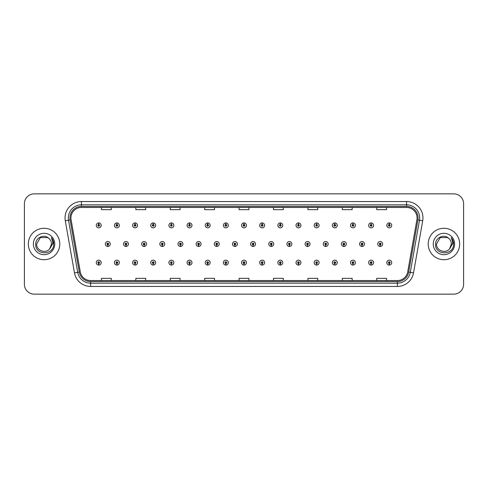 <?xml version="1.0" encoding="UTF-8"?>
<svg xmlns="http://www.w3.org/2000/svg" width="488" height="488" viewBox="0 0 488 488"><rect width="100%" height="100%" fill="white"/><g stroke="black" fill="none" stroke-linecap="round" stroke-linejoin="round"><path stroke-width="0.73" d="M116.858 263.435L116.784 265.075A2.458 2.458 0 0 0 117.004 265.075L116.931 263.435A0.817 0.817 0 0 0 117.712 262.617A0.817 0.817 0 0 0 116.894 261.8A0.817 0.817 0 0 0 116.077 262.617A0.817 0.817 0 0 0 116.858 263.435L116.882 262.947A0.329 0.329 0 0 1 116.565 262.617A0.329 0.329 0 0 1 116.894 262.288A0.329 0.329 0 0 1 117.224 262.617A0.329 0.329 0 0 1 116.906 262.947L116.931 263.435M135.017 263.435L134.944 265.075A2.458 2.458 0 0 0 135.158 265.075L135.091 263.435A0.817 0.817 0 0 0 135.871 262.617A0.817 0.817 0 0 0 135.054 261.8A0.817 0.817 0 0 0 134.231 262.617A0.817 0.817 0 0 0 135.017 263.435L135.036 262.947A0.329 0.329 0 0 1 134.725 262.617A0.329 0.329 0 0 1 135.054 262.288A0.329 0.329 0 0 1 135.377 262.617A0.329 0.329 0 0 1 135.066 262.947L135.091 263.435M153.177 263.435L153.104 265.075A2.458 2.458 0 0 0 153.317 265.075L153.244 263.435A0.817 0.817 0 0 0 154.031 262.617A0.817 0.817 0 0 0 153.208 261.8A0.817 0.817 0 0 0 152.39 262.617A0.817 0.817 0 0 0 153.177 263.435L153.195 262.947A0.329 0.329 0 0 1 152.884 262.617A0.329 0.329 0 0 1 153.208 262.288A0.329 0.329 0 0 1 153.537 262.617A0.329 0.329 0 0 1 153.226 262.947L153.244 263.435M171.331 263.435L171.264 265.075A2.458 2.458 0 0 0 171.477 265.075L171.404 263.435A0.817 0.817 0 0 0 172.185 262.617A0.817 0.817 0 0 0 171.367 261.8A0.817 0.817 0 0 0 170.55 262.617A0.817 0.817 0 0 0 171.331 263.435L171.355 262.947A0.329 0.329 0 0 1 171.038 262.617A0.329 0.329 0 0 1 171.367 262.288A0.329 0.329 0 0 1 171.697 262.617A0.329 0.329 0 0 1 171.379 262.947L171.404 263.435M189.49 263.435L189.417 265.075A2.458 2.458 0 0 0 189.631 265.075L189.564 263.435A0.817 0.817 0 0 0 190.344 262.617A0.817 0.817 0 0 0 189.527 261.8A0.817 0.817 0 0 0 188.71 262.617A0.817 0.817 0 0 0 189.49 263.435L189.515 262.947A0.329 0.329 0 0 1 189.198 262.617A0.329 0.329 0 0 1 189.527 262.288A0.329 0.329 0 0 1 189.856 262.617A0.329 0.329 0 0 1 189.539 262.947L189.564 263.435M207.65 263.435L207.577 265.075A2.458 2.458 0 0 0 207.79 265.075L207.717 263.435A0.817 0.817 0 0 0 208.504 262.617A0.817 0.817 0 0 0 207.687 261.8A0.817 0.817 0 0 0 206.863 262.617A0.817 0.817 0 0 0 207.65 263.435L207.668 262.947A0.329 0.329 0 0 1 207.357 262.617A0.329 0.329 0 0 1 207.687 262.288A0.329 0.329 0 0 1 208.01 262.617A0.329 0.329 0 0 1 207.699 262.947L207.717 263.435M225.804 263.435L225.737 265.075A2.458 2.458 0 0 0 225.95 265.075L225.877 263.435A0.817 0.817 0 0 0 226.664 262.617A0.817 0.817 0 0 0 225.84 261.8A0.817 0.817 0 0 0 225.023 262.617A0.817 0.817 0 0 0 225.804 263.435L225.828 262.947A0.329 0.329 0 0 1 225.517 262.617A0.329 0.329 0 0 1 225.84 262.288A0.329 0.329 0 0 1 226.17 262.617A0.329 0.329 0 0 1 225.859 262.947L225.877 263.435M243.963 263.435L243.89 265.075A2.458 2.458 0 0 0 244.11 265.075L244.037 263.435A0.817 0.817 0 0 0 244.817 262.617A0.817 0.817 0 0 0 244 261.8A0.817 0.817 0 0 0 243.183 262.617A0.817 0.817 0 0 0 243.963 263.435L243.988 262.947A0.329 0.329 0 0 1 243.671 262.617A0.329 0.329 0 0 1 244 262.288A0.329 0.329 0 0 1 244.329 262.617A0.329 0.329 0 0 1 244.012 262.947L244.037 263.435M262.123 263.435L262.05 265.075A2.458 2.458 0 0 0 262.263 265.075L262.196 263.435A0.817 0.817 0 0 0 262.977 262.617A0.817 0.817 0 0 0 262.16 261.8A0.817 0.817 0 0 0 261.336 262.617A0.817 0.817 0 0 0 262.123 263.435L262.141 262.947A0.329 0.329 0 0 1 261.83 262.617A0.329 0.329 0 0 1 262.16 262.288A0.329 0.329 0 0 1 262.483 262.617A0.329 0.329 0 0 1 262.172 262.947L262.196 263.435M280.283 263.435L280.21 265.075A2.458 2.458 0 0 0 280.423 265.075L280.35 263.435A0.817 0.817 0 0 0 281.137 262.617A0.817 0.817 0 0 0 280.313 261.8A0.817 0.817 0 0 0 279.496 262.617A0.817 0.817 0 0 0 280.283 263.435L280.301 262.947A0.329 0.329 0 0 1 279.99 262.617A0.329 0.329 0 0 1 280.313 262.288A0.329 0.329 0 0 1 280.643 262.617A0.329 0.329 0 0 1 280.332 262.947L280.35 263.435M298.436 263.435L298.369 265.075A2.458 2.458 0 0 0 298.583 265.075L298.51 263.435A0.817 0.817 0 0 0 299.29 262.617A0.817 0.817 0 0 0 298.473 261.8A0.817 0.817 0 0 0 297.656 262.617A0.817 0.817 0 0 0 298.436 263.435L298.461 262.947A0.329 0.329 0 0 1 298.144 262.617A0.329 0.329 0 0 1 298.473 262.288A0.329 0.329 0 0 1 298.802 262.617A0.329 0.329 0 0 1 298.485 262.947L298.51 263.435M316.596 263.435L316.523 265.075A2.458 2.458 0 0 0 316.736 265.075L316.669 263.435A0.817 0.817 0 0 0 317.45 262.617A0.817 0.817 0 0 0 316.633 261.8A0.817 0.817 0 0 0 315.815 262.617A0.817 0.817 0 0 0 316.596 263.435L316.62 262.947A0.329 0.329 0 0 1 316.303 262.617A0.329 0.329 0 0 1 316.633 262.288A0.329 0.329 0 0 1 316.962 262.617A0.329 0.329 0 0 1 316.645 262.947L316.669 263.435M334.756 263.435L334.683 265.075A2.458 2.458 0 0 0 334.896 265.075L334.823 263.435A0.817 0.817 0 0 0 335.61 262.617A0.817 0.817 0 0 0 334.792 261.8A0.817 0.817 0 0 0 333.969 262.617A0.817 0.817 0 0 0 334.756 263.435L334.774 262.947A0.329 0.329 0 0 1 334.463 262.617A0.329 0.329 0 0 1 334.792 262.288A0.329 0.329 0 0 1 335.116 262.617A0.329 0.329 0 0 1 334.805 262.947L334.823 263.435M352.909 263.435L352.842 265.075A2.458 2.458 0 0 0 353.056 265.075L352.983 263.435A0.817 0.817 0 0 0 353.769 262.617A0.817 0.817 0 0 0 352.946 261.8A0.817 0.817 0 0 0 352.129 262.617A0.817 0.817 0 0 0 352.909 263.435L352.934 262.947A0.329 0.329 0 0 1 352.623 262.617A0.329 0.329 0 0 1 352.946 262.288A0.329 0.329 0 0 1 353.275 262.617A0.329 0.329 0 0 1 352.964 262.947L352.983 263.435M371.069 263.435L370.996 265.075A2.458 2.458 0 0 0 371.215 265.075L371.142 263.435A0.817 0.817 0 0 0 371.923 262.617A0.817 0.817 0 0 0 371.106 261.8A0.817 0.817 0 0 0 370.288 262.617A0.817 0.817 0 0 0 371.069 263.435L371.094 262.947A0.329 0.329 0 0 1 370.776 262.617A0.329 0.329 0 0 1 371.106 262.288A0.329 0.329 0 0 1 371.435 262.617A0.329 0.329 0 0 1 371.118 262.947L371.142 263.435M389.229 263.435L389.156 265.075A2.458 2.458 0 0 0 389.369 265.075L389.302 263.435A0.817 0.817 0 0 0 390.083 262.617A0.817 0.817 0 0 0 389.265 261.8A0.817 0.817 0 0 0 388.442 262.617A0.817 0.817 0 0 0 389.229 263.435L389.247 262.947A0.329 0.329 0 0 1 388.936 262.617A0.329 0.329 0 0 1 389.265 262.288A0.329 0.329 0 0 1 389.589 262.617A0.329 0.329 0 0 1 389.278 262.947L389.302 263.435M98.698 263.435L98.631 265.075A2.458 2.458 0 0 0 98.844 265.075L98.771 263.435A0.817 0.817 0 0 0 99.558 262.617A0.817 0.817 0 0 0 98.735 261.8A0.817 0.817 0 0 0 97.917 262.617A0.817 0.817 0 0 0 98.698 263.435L98.722 262.947A0.329 0.329 0 0 1 98.411 262.617A0.329 0.329 0 0 1 98.735 262.288A0.329 0.329 0 0 1 99.064 262.617A0.329 0.329 0 0 1 98.753 262.947L98.771 263.435M125.934 244.817L125.867 246.458A2.458 2.458 0 0 0 126.081 246.458L126.008 244.817A0.817 0.817 0 0 0 126.795 244A0.817 0.817 0 0 0 125.971 243.183A0.817 0.817 0 0 0 125.154 244A0.817 0.817 0 0 0 125.934 244.817L125.959 244.329A0.329 0.329 0 0 1 125.648 244A0.329 0.329 0 0 1 125.971 243.671A0.329 0.329 0 0 1 126.3 244A0.329 0.329 0 0 1 125.989 244.329L126.008 244.817M144.094 244.817L144.021 246.458A2.458 2.458 0 0 0 144.241 246.458L144.167 244.817A0.817 0.817 0 0 0 144.948 244A0.817 0.817 0 0 0 144.131 243.183A0.817 0.817 0 0 0 143.313 244A0.817 0.817 0 0 0 144.094 244.817L144.119 244.329A0.329 0.329 0 0 1 143.801 244A0.329 0.329 0 0 1 144.131 243.671A0.329 0.329 0 0 1 144.46 244A0.329 0.329 0 0 1 144.143 244.329L144.167 244.817M162.254 244.817L162.181 246.458A2.458 2.458 0 0 0 162.394 246.458L162.327 244.817A0.817 0.817 0 0 0 163.108 244A0.817 0.817 0 0 0 162.291 243.183A0.817 0.817 0 0 0 161.467 244A0.817 0.817 0 0 0 162.254 244.817L162.272 244.329A0.329 0.329 0 0 1 161.961 244A0.329 0.329 0 0 1 162.291 243.671A0.329 0.329 0 0 1 162.62 244A0.329 0.329 0 0 1 162.303 244.329L162.327 244.817M180.414 244.817L180.34 246.458A2.458 2.458 0 0 0 180.554 246.458L180.481 244.817A0.817 0.817 0 0 0 181.268 244A0.817 0.817 0 0 0 180.444 243.183A0.817 0.817 0 0 0 179.627 244A0.817 0.817 0 0 0 180.414 244.817L180.432 244.329A0.329 0.329 0 0 1 180.121 244A0.329 0.329 0 0 1 180.444 243.671A0.329 0.329 0 0 1 180.774 244A0.329 0.329 0 0 1 180.462 244.329L180.481 244.817M198.567 244.817L198.5 246.458A2.458 2.458 0 0 0 198.714 246.458L198.64 244.817A0.817 0.817 0 0 0 199.427 244A0.817 0.817 0 0 0 198.604 243.183A0.817 0.817 0 0 0 197.786 244A0.817 0.817 0 0 0 198.567 244.817L198.592 244.329A0.329 0.329 0 0 1 198.274 244A0.329 0.329 0 0 1 198.604 243.671A0.329 0.329 0 0 1 198.933 244A0.329 0.329 0 0 1 198.622 244.329L198.64 244.817M216.727 244.817L216.654 246.458A2.458 2.458 0 0 0 216.873 246.458L216.8 244.817A0.817 0.817 0 0 0 217.581 244A0.817 0.817 0 0 0 216.764 243.183A0.817 0.817 0 0 0 215.946 244A0.817 0.817 0 0 0 216.727 244.817L216.751 244.329A0.329 0.329 0 0 1 216.434 244A0.329 0.329 0 0 1 216.764 243.671A0.329 0.329 0 0 1 217.093 244A0.329 0.329 0 0 1 216.776 244.329L216.8 244.817M234.887 244.817L234.813 246.458A2.458 2.458 0 0 0 235.027 246.458L234.96 244.817A0.817 0.817 0 0 0 235.741 244A0.817 0.817 0 0 0 234.923 243.183A0.817 0.817 0 0 0 234.1 244A0.817 0.817 0 0 0 234.887 244.817L234.905 244.329A0.329 0.329 0 0 1 234.594 244A0.329 0.329 0 0 1 234.923 243.671A0.329 0.329 0 0 1 235.246 244A0.329 0.329 0 0 1 234.935 244.329L234.96 244.817M253.04 244.817L252.973 246.458A2.458 2.458 0 0 0 253.187 246.458L253.113 244.817A0.817 0.817 0 0 0 253.9 244A0.817 0.817 0 0 0 253.077 243.183A0.817 0.817 0 0 0 252.259 244A0.817 0.817 0 0 0 253.04 244.817L253.065 244.329A0.329 0.329 0 0 1 252.754 244A0.329 0.329 0 0 1 253.077 243.671A0.329 0.329 0 0 1 253.406 244A0.329 0.329 0 0 1 253.095 244.329L253.113 244.817M271.2 244.817L271.127 246.458A2.458 2.458 0 0 0 271.346 246.458L271.273 244.817A0.817 0.817 0 0 0 272.054 244A0.817 0.817 0 0 0 271.236 243.183A0.817 0.817 0 0 0 270.419 244A0.817 0.817 0 0 0 271.2 244.817L271.224 244.329A0.329 0.329 0 0 1 270.907 244A0.329 0.329 0 0 1 271.236 243.671A0.329 0.329 0 0 1 271.566 244A0.329 0.329 0 0 1 271.249 244.329L271.273 244.817M289.36 244.817L289.286 246.458A2.458 2.458 0 0 0 289.5 246.458L289.433 244.817A0.817 0.817 0 0 0 290.214 244A0.817 0.817 0 0 0 289.396 243.183A0.817 0.817 0 0 0 288.573 244A0.817 0.817 0 0 0 289.36 244.817L289.378 244.329A0.329 0.329 0 0 1 289.067 244A0.329 0.329 0 0 1 289.396 243.671A0.329 0.329 0 0 1 289.726 244A0.329 0.329 0 0 1 289.408 244.329L289.433 244.817M307.519 244.817L307.446 246.458A2.458 2.458 0 0 0 307.66 246.458L307.586 244.817A0.817 0.817 0 0 0 308.373 244A0.817 0.817 0 0 0 307.556 243.183A0.817 0.817 0 0 0 306.732 244A0.817 0.817 0 0 0 307.519 244.817L307.538 244.329A0.329 0.329 0 0 1 307.226 244A0.329 0.329 0 0 1 307.556 243.671A0.329 0.329 0 0 1 307.879 244A0.329 0.329 0 0 1 307.568 244.329L307.586 244.817M325.673 244.817L325.606 246.458A2.458 2.458 0 0 0 325.819 246.458L325.746 244.817A0.817 0.817 0 0 0 326.533 244A0.817 0.817 0 0 0 325.71 243.183A0.817 0.817 0 0 0 324.892 244A0.817 0.817 0 0 0 325.673 244.817L325.697 244.329A0.329 0.329 0 0 1 325.38 244A0.329 0.329 0 0 1 325.71 243.671A0.329 0.329 0 0 1 326.039 244A0.329 0.329 0 0 1 325.728 244.329L325.746 244.817M343.833 244.817L343.759 246.458A2.458 2.458 0 0 0 343.979 246.458L343.906 244.817A0.817 0.817 0 0 0 344.687 244A0.817 0.817 0 0 0 343.869 243.183A0.817 0.817 0 0 0 343.052 244A0.817 0.817 0 0 0 343.833 244.817L343.857 244.329A0.329 0.329 0 0 1 343.54 244A0.329 0.329 0 0 1 343.869 243.671A0.329 0.329 0 0 1 344.199 244A0.329 0.329 0 0 1 343.881 244.329L343.906 244.817M361.992 244.817L361.919 246.458A2.458 2.458 0 0 0 362.133 246.458L362.065 244.817A0.817 0.817 0 0 0 362.846 244A0.817 0.817 0 0 0 362.029 243.183A0.817 0.817 0 0 0 361.205 244A0.817 0.817 0 0 0 361.992 244.817L362.011 244.329A0.329 0.329 0 0 1 361.7 244A0.329 0.329 0 0 1 362.029 243.671A0.329 0.329 0 0 1 362.352 244A0.329 0.329 0 0 1 362.041 244.329L362.065 244.817M380.152 244.817L380.079 246.458A2.458 2.458 0 0 0 380.292 246.458L380.219 244.817A0.817 0.817 0 0 0 381.006 244A0.817 0.817 0 0 0 380.183 243.183A0.817 0.817 0 0 0 379.365 244A0.817 0.817 0 0 0 380.152 244.817L380.17 244.329A0.329 0.329 0 0 1 379.859 244A0.329 0.329 0 0 1 380.183 243.671A0.329 0.329 0 0 1 380.512 244A0.329 0.329 0 0 1 380.201 244.329L380.219 244.817M107.781 244.817L107.708 246.458A2.458 2.458 0 0 0 107.921 246.458L107.848 244.817A0.817 0.817 0 0 0 108.635 244A0.817 0.817 0 0 0 107.817 243.183A0.817 0.817 0 0 0 106.994 244A0.817 0.817 0 0 0 107.781 244.817L107.799 244.329A0.329 0.329 0 0 1 107.488 244A0.329 0.329 0 0 1 107.817 243.671A0.329 0.329 0 0 1 108.141 244A0.329 0.329 0 0 1 107.83 244.329L107.848 244.817M116.931 224.565L117.004 222.924A2.458 2.458 0 0 0 116.784 222.924L116.858 224.565A0.817 0.817 0 0 0 116.077 225.383A0.817 0.817 0 0 0 116.894 226.2A0.817 0.817 0 0 0 117.712 225.383A0.817 0.817 0 0 0 116.931 224.565L116.906 225.053A0.329 0.329 0 0 1 117.224 225.383A0.329 0.329 0 0 1 116.894 225.712A0.329 0.329 0 0 1 116.565 225.383A0.329 0.329 0 0 1 116.882 225.053L116.858 224.565M135.091 224.565L135.158 222.924A2.458 2.458 0 0 0 134.944 222.924L135.017 224.565A0.817 0.817 0 0 0 134.231 225.383A0.817 0.817 0 0 0 135.054 226.2A0.817 0.817 0 0 0 135.871 225.383A0.817 0.817 0 0 0 135.091 224.565L135.066 225.053A0.329 0.329 0 0 1 135.377 225.383A0.329 0.329 0 0 1 135.054 225.712A0.329 0.329 0 0 1 134.725 225.383A0.329 0.329 0 0 1 135.036 225.053L135.017 224.565M153.244 224.565L153.317 222.924A2.458 2.458 0 0 0 153.104 222.924L153.177 224.565A0.817 0.817 0 0 0 152.39 225.383A0.817 0.817 0 0 0 153.208 226.2A0.817 0.817 0 0 0 154.031 225.383A0.817 0.817 0 0 0 153.244 224.565L153.226 225.053A0.329 0.329 0 0 1 153.537 225.383A0.329 0.329 0 0 1 153.208 225.712A0.329 0.329 0 0 1 152.884 225.383A0.329 0.329 0 0 1 153.195 225.053L153.177 224.565M171.404 224.565L171.477 222.924A2.458 2.458 0 0 0 171.264 222.924L171.331 224.565A0.817 0.817 0 0 0 170.55 225.383A0.817 0.817 0 0 0 171.367 226.2A0.817 0.817 0 0 0 172.185 225.383A0.817 0.817 0 0 0 171.404 224.565L171.379 225.053A0.329 0.329 0 0 1 171.697 225.383A0.329 0.329 0 0 1 171.367 225.712A0.329 0.329 0 0 1 171.038 225.383A0.329 0.329 0 0 1 171.355 225.053L171.331 224.565M189.564 224.565L189.631 222.924A2.458 2.458 0 0 0 189.417 222.924L189.49 224.565A0.817 0.817 0 0 0 188.71 225.383A0.817 0.817 0 0 0 189.527 226.2A0.817 0.817 0 0 0 190.344 225.383A0.817 0.817 0 0 0 189.564 224.565L189.539 225.053A0.329 0.329 0 0 1 189.856 225.383A0.329 0.329 0 0 1 189.527 225.712A0.329 0.329 0 0 1 189.198 225.383A0.329 0.329 0 0 1 189.515 225.053L189.49 224.565M207.717 224.565L207.79 222.924A2.458 2.458 0 0 0 207.577 222.924L207.65 224.565A0.817 0.817 0 0 0 206.863 225.383A0.817 0.817 0 0 0 207.687 226.2A0.817 0.817 0 0 0 208.504 225.383A0.817 0.817 0 0 0 207.717 224.565L207.699 225.053A0.329 0.329 0 0 1 208.01 225.383A0.329 0.329 0 0 1 207.687 225.712A0.329 0.329 0 0 1 207.357 225.383A0.329 0.329 0 0 1 207.668 225.053L207.65 224.565M225.877 224.565L225.95 222.924A2.458 2.458 0 0 0 225.737 222.924L225.804 224.565A0.817 0.817 0 0 0 225.023 225.383A0.817 0.817 0 0 0 225.84 226.2A0.817 0.817 0 0 0 226.664 225.383A0.817 0.817 0 0 0 225.877 224.565L225.859 225.053A0.329 0.329 0 0 1 226.17 225.383A0.329 0.329 0 0 1 225.84 225.712A0.329 0.329 0 0 1 225.517 225.383A0.329 0.329 0 0 1 225.828 225.053L225.804 224.565M244.037 224.565L244.11 222.924A2.458 2.458 0 0 0 243.89 222.924L243.963 224.565A0.817 0.817 0 0 0 243.183 225.383A0.817 0.817 0 0 0 244 226.2A0.817 0.817 0 0 0 244.817 225.383A0.817 0.817 0 0 0 244.037 224.565L244.012 225.053A0.329 0.329 0 0 1 244.329 225.383A0.329 0.329 0 0 1 244 225.712A0.329 0.329 0 0 1 243.671 225.383A0.329 0.329 0 0 1 243.988 225.053L243.963 224.565M262.196 224.565L262.263 222.924A2.458 2.458 0 0 0 262.05 222.924L262.123 224.565A0.817 0.817 0 0 0 261.336 225.383A0.817 0.817 0 0 0 262.16 226.2A0.817 0.817 0 0 0 262.977 225.383A0.817 0.817 0 0 0 262.196 224.565L262.172 225.053A0.329 0.329 0 0 1 262.483 225.383A0.329 0.329 0 0 1 262.16 225.712A0.329 0.329 0 0 1 261.83 225.383A0.329 0.329 0 0 1 262.141 225.053L262.123 224.565M280.35 224.565L280.423 222.924A2.458 2.458 0 0 0 280.21 222.924L280.283 224.565A0.817 0.817 0 0 0 279.496 225.383A0.817 0.817 0 0 0 280.313 226.2A0.817 0.817 0 0 0 281.137 225.383A0.817 0.817 0 0 0 280.35 224.565L280.332 225.053A0.329 0.329 0 0 1 280.643 225.383A0.329 0.329 0 0 1 280.313 225.712A0.329 0.329 0 0 1 279.99 225.383A0.329 0.329 0 0 1 280.301 225.053L280.283 224.565M298.51 224.565L298.583 222.924A2.458 2.458 0 0 0 298.369 222.924L298.436 224.565A0.817 0.817 0 0 0 297.656 225.383A0.817 0.817 0 0 0 298.473 226.2A0.817 0.817 0 0 0 299.29 225.383A0.817 0.817 0 0 0 298.51 224.565L298.485 225.053A0.329 0.329 0 0 1 298.802 225.383A0.329 0.329 0 0 1 298.473 225.712A0.329 0.329 0 0 1 298.144 225.383A0.329 0.329 0 0 1 298.461 225.053L298.436 224.565M316.669 224.565L316.736 222.924A2.458 2.458 0 0 0 316.523 222.924L316.596 224.565A0.817 0.817 0 0 0 315.815 225.383A0.817 0.817 0 0 0 316.633 226.2A0.817 0.817 0 0 0 317.45 225.383A0.817 0.817 0 0 0 316.669 224.565L316.645 225.053A0.329 0.329 0 0 1 316.962 225.383A0.329 0.329 0 0 1 316.633 225.712A0.329 0.329 0 0 1 316.303 225.383A0.329 0.329 0 0 1 316.62 225.053L316.596 224.565M334.823 224.565L334.896 222.924A2.458 2.458 0 0 0 334.683 222.924L334.756 224.565A0.817 0.817 0 0 0 333.969 225.383A0.817 0.817 0 0 0 334.792 226.2A0.817 0.817 0 0 0 335.61 225.383A0.817 0.817 0 0 0 334.823 224.565L334.805 225.053A0.329 0.329 0 0 1 335.116 225.383A0.329 0.329 0 0 1 334.792 225.712A0.329 0.329 0 0 1 334.463 225.383A0.329 0.329 0 0 1 334.774 225.053L334.756 224.565M352.983 224.565L353.056 222.924A2.458 2.458 0 0 0 352.842 222.924L352.909 224.565A0.817 0.817 0 0 0 352.129 225.383A0.817 0.817 0 0 0 352.946 226.2A0.817 0.817 0 0 0 353.769 225.383A0.817 0.817 0 0 0 352.983 224.565L352.964 225.053A0.329 0.329 0 0 1 353.275 225.383A0.329 0.329 0 0 1 352.946 225.712A0.329 0.329 0 0 1 352.623 225.383A0.329 0.329 0 0 1 352.934 225.053L352.909 224.565M371.142 224.565L371.215 222.924A2.458 2.458 0 0 0 370.996 222.924L371.069 224.565A0.817 0.817 0 0 0 370.288 225.383A0.817 0.817 0 0 0 371.106 226.2A0.817 0.817 0 0 0 371.923 225.383A0.817 0.817 0 0 0 371.142 224.565L371.118 225.053A0.329 0.329 0 0 1 371.435 225.383A0.329 0.329 0 0 1 371.106 225.712A0.329 0.329 0 0 1 370.776 225.383A0.329 0.329 0 0 1 371.094 225.053L371.069 224.565M389.302 224.565L389.369 222.924A2.458 2.458 0 0 0 389.156 222.924L389.229 224.565A0.817 0.817 0 0 0 388.442 225.383A0.817 0.817 0 0 0 389.265 226.2A0.817 0.817 0 0 0 390.083 225.383A0.817 0.817 0 0 0 389.302 224.565L389.278 225.053A0.329 0.329 0 0 1 389.589 225.383A0.329 0.329 0 0 1 389.265 225.712A0.329 0.329 0 0 1 388.936 225.383A0.329 0.329 0 0 1 389.247 225.053L389.229 224.565M98.771 224.565L98.844 222.924A2.458 2.458 0 0 0 98.631 222.924L98.698 224.565A0.817 0.817 0 0 0 97.917 225.383A0.817 0.817 0 0 0 98.735 226.2A0.817 0.817 0 0 0 99.558 225.383A0.817 0.817 0 0 0 98.771 224.565L98.753 225.053A0.329 0.329 0 0 1 99.064 225.383A0.329 0.329 0 0 1 98.735 225.712A0.329 0.329 0 0 1 98.411 225.383A0.329 0.329 0 0 1 98.722 225.053L98.698 224.565M28.335 244A15.732 15.732 0 0 0 44.066 259.732A15.732 15.732 0 0 0 59.798 244A15.732 15.732 0 0 0 44.066 228.268A15.732 15.732 0 0 0 28.335 244A15.732 15.732 0 0 0 44.066 259.732A15.732 15.732 0 0 0 59.798 244A15.732 15.732 0 0 0 44.066 228.268A15.732 15.732 0 0 0 28.335 244M428.202 244A15.732 15.732 0 0 0 443.934 259.732A15.732 15.732 0 0 0 459.665 244A15.732 15.732 0 0 0 443.934 228.268A15.732 15.732 0 0 0 428.202 244A15.732 15.732 0 0 0 443.934 259.732A15.732 15.732 0 0 0 459.665 244A15.732 15.732 0 0 0 443.934 228.268A15.732 15.732 0 0 0 428.202 244M70.943 217.941A10.486 10.486 0 0 1 81.429 207.455L406.571 207.455A10.486 10.486 0 0 1 416.898 219.765L407.712 271.877A10.486 10.486 0 0 1 397.378 280.545L90.622 280.545A10.486 10.486 0 0 1 80.288 271.877L71.102 219.765A10.486 10.486 0 0 1 70.943 217.941M69.924 217.941A11.505 11.505 0 0 0 70.101 219.942L79.288 272.054A11.505 11.505 0 0 0 90.622 281.564L397.378 281.564A11.505 11.505 0 0 0 408.712 272.054L417.899 219.942A11.505 11.505 0 0 0 406.571 206.436L81.429 206.436A11.505 11.505 0 0 0 69.924 217.941M65.294 220.789A16.391 16.391 0 0 1 81.429 201.556L406.571 201.556A16.391 16.391 0 0 1 422.706 220.789L413.519 272.902A16.391 16.391 0 0 1 397.378 286.444L90.622 286.444A16.391 16.391 0 0 1 74.481 272.902L65.294 220.789L68.521 220.222A13.109 13.109 0 0 1 81.429 204.832L406.571 204.832A13.109 13.109 0 0 1 419.479 220.222L410.292 272.334A13.109 13.109 0 0 1 397.378 283.168L90.622 283.168A13.109 13.109 0 0 1 77.708 272.334L68.521 220.222A13.109 13.109 0 0 1 68.32 217.941M463.6 203.685A9.833 9.833 0 0 0 453.767 193.852L34.233 193.852A9.833 9.833 0 0 0 24.4 203.685L24.4 284.315A9.833 9.833 0 0 0 34.233 294.148L453.767 294.148A9.833 9.833 0 0 0 463.6 284.315L463.6 203.685L463.6 284.315M239.083 207.455L239.083 209.675L248.917 209.675L248.917 207.455M204.667 207.455L204.667 209.675L214.5 209.675L214.5 207.455M170.251 207.455L170.251 209.675L180.084 209.675L180.084 207.455M135.841 207.455L135.841 209.675L145.674 209.675L145.674 207.455M101.425 207.455L101.425 209.675L111.258 209.675L111.258 207.455M273.5 207.455L273.5 209.675L283.333 209.675L283.333 207.455M307.916 207.455L307.916 209.675L317.749 209.675L317.749 207.455M342.326 207.455L342.326 209.675L352.159 209.675L352.159 207.455M376.742 207.455L376.742 209.675L386.575 209.675L386.575 207.455M248.917 280.545L248.917 278.325L239.083 278.325L239.083 280.545M214.5 280.545L214.5 278.325L204.667 278.325L204.667 280.545M180.084 280.545L180.084 278.325L170.251 278.325L170.251 280.545M145.674 280.545L145.674 278.325L135.841 278.325L135.841 280.545M111.258 280.545L111.258 278.325L101.425 278.325L101.425 280.545M283.333 280.545L283.333 278.325L273.5 278.325L273.5 280.545M317.749 280.545L317.749 278.325L307.916 278.325L307.916 280.545M352.159 280.545L352.159 278.325L342.326 278.325L342.326 280.545M386.575 280.545L386.575 278.325L376.742 278.325L376.742 280.545M24.4 203.685L24.4 284.315M453.767 193.852L34.233 193.852M34.233 294.148L453.767 294.148M101.193 225.383A2.458 2.458 0 0 0 98.844 222.924A2.458 2.458 0 0 1 101.193 225.383A2.458 2.458 0 0 1 98.735 227.841A2.458 2.458 0 0 1 96.276 225.383A2.458 2.458 0 0 1 98.631 222.924M105.359 244A2.458 2.458 0 0 0 107.708 246.458A2.458 2.458 0 0 1 105.359 244A2.458 2.458 0 0 1 107.817 241.542A2.458 2.458 0 0 1 110.276 244A2.458 2.458 0 0 1 107.921 246.458M96.276 262.617A2.458 2.458 0 0 0 98.631 265.075A2.458 2.458 0 0 1 96.276 262.617A2.458 2.458 0 0 1 98.735 260.159A2.458 2.458 0 0 1 101.193 262.617A2.458 2.458 0 0 1 98.844 265.075M119.353 225.383A2.458 2.458 0 0 0 117.004 222.924A2.458 2.458 0 0 1 119.353 225.383A2.458 2.458 0 0 1 116.894 227.841A2.458 2.458 0 0 1 114.436 225.383A2.458 2.458 0 0 1 116.784 222.924M137.512 225.383A2.458 2.458 0 0 0 135.158 222.924A2.458 2.458 0 0 1 137.512 225.383A2.458 2.458 0 0 1 135.054 227.841A2.458 2.458 0 0 1 132.596 225.383A2.458 2.458 0 0 1 134.944 222.924M155.666 225.383A2.458 2.458 0 0 0 153.317 222.924A2.458 2.458 0 0 1 155.666 225.383A2.458 2.458 0 0 1 153.208 227.841A2.458 2.458 0 0 1 150.749 225.383A2.458 2.458 0 0 1 153.104 222.924L153.159 224.236M173.826 225.383A2.458 2.458 0 0 0 171.477 222.924A2.458 2.458 0 0 1 173.826 225.383A2.458 2.458 0 0 1 171.367 227.841A2.458 2.458 0 0 1 168.909 225.383A2.458 2.458 0 0 1 171.264 222.924L171.319 224.236M123.513 244A2.458 2.458 0 0 0 125.867 246.458A2.458 2.458 0 0 1 123.513 244A2.458 2.458 0 0 1 125.971 241.542A2.458 2.458 0 0 1 128.429 244A2.458 2.458 0 0 1 126.081 246.458M141.672 244A2.458 2.458 0 0 0 144.021 246.458A2.458 2.458 0 0 1 141.672 244A2.458 2.458 0 0 1 144.131 241.542A2.458 2.458 0 0 1 146.589 244A2.458 2.458 0 0 1 144.241 246.458M159.832 244A2.458 2.458 0 0 0 162.181 246.458A2.458 2.458 0 0 1 159.832 244A2.458 2.458 0 0 1 162.291 241.542A2.458 2.458 0 0 1 164.749 244A2.458 2.458 0 0 1 162.394 246.458L162.339 245.147M49.727 248.782L51.478 244L49.745 248.758A7.412 7.412 0 0 0 51.478 244L49.745 248.758C45.811 254.077 36.271 250.673 36.655 244L40.364 237.583L47.769 237.583L48.922 238.4C44.371 233.636 35.618 237.564 35.703 244C34.868 255.438 53.412 255.736 53.71 244.555L53.729 244C53.698 241.572 52.893 239.437 51.301 237.595C52.509 239.584 52.936 241.719 52.582 244L49.745 248.758M51.478 244A7.412 7.412 0 0 0 48.922 238.4M33.379 244A10.687 10.687 0 0 0 44.066 254.687A10.687 10.687 0 0 0 54.754 244A10.687 10.687 0 0 0 44.066 233.313A10.687 10.687 0 0 0 33.379 244M51.301 237.595L53.723 244.281L53.271 241.072L53.723 244.281L53.271 241.072L53.723 244.281L51.374 237.68L53.723 244.281M449.594 248.782L451.345 244L449.613 248.758A7.412 7.412 0 0 0 451.345 244L449.613 248.758C445.678 254.077 436.138 250.673 436.522 244L440.231 237.583L447.636 237.583L448.789 238.4C444.239 233.636 435.485 237.564 435.57 244C434.735 255.438 453.279 255.736 453.584 244.555L453.596 244C453.572 241.572 452.76 239.437 451.168 237.595C452.382 239.584 452.803 241.719 452.449 244L449.613 248.758M451.345 244A7.412 7.412 0 0 0 448.789 238.4M433.246 244A10.687 10.687 0 0 0 443.934 254.687A10.687 10.687 0 0 0 454.621 244A10.687 10.687 0 0 0 443.934 233.313A10.687 10.687 0 0 0 433.246 244M451.168 237.595L453.59 244.281L453.145 241.072L453.596 244M453.59 244.281L451.315 237.76M191.985 225.383A2.458 2.458 0 0 0 189.631 222.924A2.458 2.458 0 0 1 191.985 225.383A2.458 2.458 0 0 1 189.527 227.841A2.458 2.458 0 0 1 187.069 225.383A2.458 2.458 0 0 1 189.417 222.924L189.478 224.236M210.145 225.383A2.458 2.458 0 0 0 207.79 222.924A2.458 2.458 0 0 1 210.145 225.383A2.458 2.458 0 0 1 207.687 227.841A2.458 2.458 0 0 1 205.228 225.383A2.458 2.458 0 0 1 207.577 222.924L207.632 224.236M228.299 225.383A2.458 2.458 0 0 0 225.95 222.924A2.458 2.458 0 0 1 228.299 225.383A2.458 2.458 0 0 1 225.84 227.841A2.458 2.458 0 0 1 223.382 225.383A2.458 2.458 0 0 1 225.737 222.924L225.791 224.236M177.992 244A2.458 2.458 0 0 0 180.34 246.458A2.458 2.458 0 0 1 177.992 244A2.458 2.458 0 0 1 180.444 241.542A2.458 2.458 0 0 1 182.902 244A2.458 2.458 0 0 1 180.554 246.458L180.499 245.147M196.145 244A2.458 2.458 0 0 0 198.5 246.458A2.458 2.458 0 0 1 196.145 244A2.458 2.458 0 0 1 198.604 241.542A2.458 2.458 0 0 1 201.062 244A2.458 2.458 0 0 1 198.714 246.458L198.653 245.147M214.305 244A2.458 2.458 0 0 0 216.654 246.458A2.458 2.458 0 0 1 214.305 244A2.458 2.458 0 0 1 216.764 241.542A2.458 2.458 0 0 1 219.222 244A2.458 2.458 0 0 1 216.873 246.458L216.812 245.147M246.458 225.383A2.458 2.458 0 0 0 244.11 222.924A2.458 2.458 0 0 1 246.458 225.383A2.458 2.458 0 0 1 244 227.841A2.458 2.458 0 0 1 241.542 225.383A2.458 2.458 0 0 1 243.89 222.924L243.951 224.236M264.618 225.383A2.458 2.458 0 0 0 262.263 222.924A2.458 2.458 0 0 1 264.618 225.383A2.458 2.458 0 0 1 262.16 227.841A2.458 2.458 0 0 1 259.701 225.383A2.458 2.458 0 0 1 262.05 222.924M282.772 225.383A2.458 2.458 0 0 0 280.423 222.924A2.458 2.458 0 0 1 282.772 225.383A2.458 2.458 0 0 1 280.313 227.841A2.458 2.458 0 0 1 277.855 225.383A2.458 2.458 0 0 1 280.21 222.924M300.931 225.383A2.458 2.458 0 0 0 298.583 222.924A2.458 2.458 0 0 1 300.931 225.383A2.458 2.458 0 0 1 298.473 227.841A2.458 2.458 0 0 1 296.015 225.383A2.458 2.458 0 0 1 298.369 222.924M319.091 225.383A2.458 2.458 0 0 0 316.736 222.924A2.458 2.458 0 0 1 319.091 225.383A2.458 2.458 0 0 1 316.633 227.841A2.458 2.458 0 0 1 314.174 225.383A2.458 2.458 0 0 1 316.523 222.924M232.465 244A2.458 2.458 0 0 0 234.813 246.458A2.458 2.458 0 0 1 232.465 244A2.458 2.458 0 0 1 234.923 241.542A2.458 2.458 0 0 1 237.381 244A2.458 2.458 0 0 1 235.027 246.458L234.972 245.147M250.619 244A2.458 2.458 0 0 0 252.973 246.458A2.458 2.458 0 0 1 250.619 244A2.458 2.458 0 0 1 253.077 241.542A2.458 2.458 0 0 1 255.535 244A2.458 2.458 0 0 1 253.187 246.458L253.132 245.147M268.778 244A2.458 2.458 0 0 0 271.127 246.458A2.458 2.458 0 0 1 268.778 244A2.458 2.458 0 0 1 271.236 241.542A2.458 2.458 0 0 1 273.695 244A2.458 2.458 0 0 1 271.346 246.458M286.938 244A2.458 2.458 0 0 0 289.286 246.458A2.458 2.458 0 0 1 286.938 244A2.458 2.458 0 0 1 289.396 241.542A2.458 2.458 0 0 1 291.854 244A2.458 2.458 0 0 1 289.5 246.458M305.098 244A2.458 2.458 0 0 0 307.446 246.458A2.458 2.458 0 0 1 305.098 244A2.458 2.458 0 0 1 307.556 241.542A2.458 2.458 0 0 1 310.008 244A2.458 2.458 0 0 1 307.66 246.458M337.251 225.383A2.458 2.458 0 0 0 334.896 222.924A2.458 2.458 0 0 1 337.251 225.383A2.458 2.458 0 0 1 334.792 227.841A2.458 2.458 0 0 1 332.334 225.383A2.458 2.458 0 0 1 334.683 222.924M355.404 225.383A2.458 2.458 0 0 0 353.056 222.924A2.458 2.458 0 0 1 355.404 225.383A2.458 2.458 0 0 1 352.946 227.841A2.458 2.458 0 0 1 350.488 225.383A2.458 2.458 0 0 1 352.842 222.924M373.564 225.383A2.458 2.458 0 0 0 371.215 222.924A2.458 2.458 0 0 1 373.564 225.383A2.458 2.458 0 0 1 371.106 227.841A2.458 2.458 0 0 1 368.647 225.383A2.458 2.458 0 0 1 370.996 222.924M391.724 225.383A2.458 2.458 0 0 0 389.369 222.924A2.458 2.458 0 0 1 391.724 225.383A2.458 2.458 0 0 1 389.265 227.841A2.458 2.458 0 0 1 386.807 225.383A2.458 2.458 0 0 1 389.156 222.924M323.251 244A2.458 2.458 0 0 0 325.606 246.458A2.458 2.458 0 0 1 323.251 244A2.458 2.458 0 0 1 325.71 241.542A2.458 2.458 0 0 1 328.168 244A2.458 2.458 0 0 1 325.819 246.458M341.411 244A2.458 2.458 0 0 0 343.759 246.458A2.458 2.458 0 0 1 341.411 244A2.458 2.458 0 0 1 343.869 241.542A2.458 2.458 0 0 1 346.327 244A2.458 2.458 0 0 1 343.979 246.458M359.571 244A2.458 2.458 0 0 0 361.919 246.458A2.458 2.458 0 0 1 359.571 244A2.458 2.458 0 0 1 362.029 241.542A2.458 2.458 0 0 1 364.487 244A2.458 2.458 0 0 1 362.133 246.458M377.724 244A2.458 2.458 0 0 0 380.079 246.458A2.458 2.458 0 0 1 377.724 244A2.458 2.458 0 0 1 380.183 241.542A2.458 2.458 0 0 1 382.641 244A2.458 2.458 0 0 1 380.292 246.458M114.436 262.617A2.458 2.458 0 0 0 116.784 265.075A2.458 2.458 0 0 1 114.436 262.617A2.458 2.458 0 0 1 116.894 260.159A2.458 2.458 0 0 1 119.353 262.617A2.458 2.458 0 0 1 117.004 265.075M132.596 262.617A2.458 2.458 0 0 0 134.944 265.075A2.458 2.458 0 0 1 132.596 262.617A2.458 2.458 0 0 1 135.054 260.159A2.458 2.458 0 0 1 137.512 262.617A2.458 2.458 0 0 1 135.158 265.075M150.749 262.617A2.458 2.458 0 0 0 153.104 265.075A2.458 2.458 0 0 1 150.749 262.617A2.458 2.458 0 0 1 153.208 260.159A2.458 2.458 0 0 1 155.666 262.617A2.458 2.458 0 0 1 153.317 265.075M168.909 262.617A2.458 2.458 0 0 0 171.264 265.075A2.458 2.458 0 0 1 168.909 262.617A2.458 2.458 0 0 1 171.367 260.159A2.458 2.458 0 0 1 173.826 262.617A2.458 2.458 0 0 1 171.477 265.075M187.069 262.617A2.458 2.458 0 0 0 189.417 265.075A2.458 2.458 0 0 1 187.069 262.617A2.458 2.458 0 0 1 189.527 260.159A2.458 2.458 0 0 1 191.985 262.617A2.458 2.458 0 0 1 189.631 265.075M205.228 262.617A2.458 2.458 0 0 0 207.577 265.075A2.458 2.458 0 0 1 205.228 262.617A2.458 2.458 0 0 1 207.687 260.159A2.458 2.458 0 0 1 210.145 262.617A2.458 2.458 0 0 1 207.79 265.075M223.382 262.617A2.458 2.458 0 0 0 225.737 265.075A2.458 2.458 0 0 1 223.382 262.617A2.458 2.458 0 0 1 225.84 260.159A2.458 2.458 0 0 1 228.299 262.617A2.458 2.458 0 0 1 225.95 265.075M241.542 262.617A2.458 2.458 0 0 0 243.89 265.075A2.458 2.458 0 0 1 241.542 262.617A2.458 2.458 0 0 1 244 260.159A2.458 2.458 0 0 1 246.458 262.617A2.458 2.458 0 0 1 244.11 265.075M259.701 262.617A2.458 2.458 0 0 0 262.05 265.075A2.458 2.458 0 0 1 259.701 262.617A2.458 2.458 0 0 1 262.16 260.159A2.458 2.458 0 0 1 264.618 262.617A2.458 2.458 0 0 1 262.263 265.075M277.855 262.617A2.458 2.458 0 0 0 280.21 265.075A2.458 2.458 0 0 1 277.855 262.617A2.458 2.458 0 0 1 280.313 260.159A2.458 2.458 0 0 1 282.772 262.617A2.458 2.458 0 0 1 280.423 265.075M296.015 262.617A2.458 2.458 0 0 0 298.369 265.075A2.458 2.458 0 0 1 296.015 262.617A2.458 2.458 0 0 1 298.473 260.159A2.458 2.458 0 0 1 300.931 262.617A2.458 2.458 0 0 1 298.583 265.075M314.174 262.617A2.458 2.458 0 0 0 316.523 265.075A2.458 2.458 0 0 1 314.174 262.617A2.458 2.458 0 0 1 316.633 260.159A2.458 2.458 0 0 1 319.091 262.617A2.458 2.458 0 0 1 316.736 265.075M332.334 262.617A2.458 2.458 0 0 0 334.683 265.075A2.458 2.458 0 0 1 332.334 262.617A2.458 2.458 0 0 1 334.792 260.159A2.458 2.458 0 0 1 337.251 262.617A2.458 2.458 0 0 1 334.896 265.075M350.488 262.617A2.458 2.458 0 0 0 352.842 265.075A2.458 2.458 0 0 1 350.488 262.617A2.458 2.458 0 0 1 352.946 260.159A2.458 2.458 0 0 1 355.404 262.617A2.458 2.458 0 0 1 353.056 265.075M368.647 262.617A2.458 2.458 0 0 0 370.996 265.075A2.458 2.458 0 0 1 368.647 262.617A2.458 2.458 0 0 1 371.106 260.159A2.458 2.458 0 0 1 373.564 262.617A2.458 2.458 0 0 1 371.215 265.075M386.807 262.617A2.458 2.458 0 0 0 389.156 265.075A2.458 2.458 0 0 1 386.807 262.617A2.458 2.458 0 0 1 389.265 260.159A2.458 2.458 0 0 1 391.724 262.617A2.458 2.458 0 0 1 389.369 265.075M406.571 201.556L406.571 206.436M68.521 220.222L70.101 219.942M90.622 286.444L90.622 281.564M397.378 281.564L397.378 286.444M408.712 272.054L413.519 272.902M74.481 272.902L79.288 272.054M417.899 219.942L422.706 220.789M81.429 201.556L81.429 206.436"/></g></svg>
